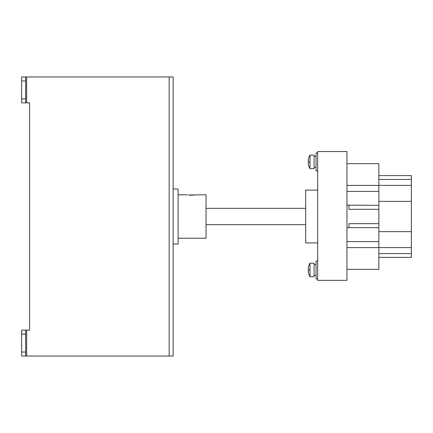 <?xml version="1.0" encoding="UTF-8"?>
<svg xmlns="http://www.w3.org/2000/svg" width="433" height="433" viewBox="0 0 433 433"><rect width="100%" height="100%" fill="white"/><g stroke="black" fill="none" stroke-linecap="round" stroke-linejoin="round"><path stroke-width="0.65" d="M378.859 257.364L411.35 257.364L411.35 247.595L378.859 247.595L378.859 231.65L411.35 231.65L411.35 247.595M378.859 175.636L411.35 175.636L411.35 231.65M346.963 205.139L378.859 205.339M378.859 223.677L348.96 223.677L348.96 227.661L346.963 227.661M346.963 269.326L378.859 269.326L378.859 247.595L346.963 247.595M411.35 201.35L378.859 201.35L378.859 163.674L346.963 163.674M378.859 201.35L378.859 231.65M378.859 209.323L348.96 209.323L348.96 205.339M348.96 227.661L378.859 227.661M346.963 185.405L411.35 185.405M346.963 191.386L378.859 191.386M346.963 241.614L378.859 241.614M346.963 215.948L346.963 151.566L317.665 151.566L317.665 280.335L346.963 280.335L346.963 215.948M317.665 242.913L305.703 242.913L305.703 190.087L317.665 190.087M316.068 275.431L314.093 275.453M317.665 261.007L316.068 261.007L316.068 278.949L317.665 278.949M308.22 271.621A12.882 11.675 0 0 1 308.177 271.015A12.882 11.675 0 0 0 308.22 271.621A12.93 12.93 0 0 0 308.935 274.522L308.935 274.571A12.958 12.958 0 0 0 309.996 276.736L314.093 276.736L314.093 263.221L309.996 263.221A12.958 12.958 0 0 0 308.935 265.38L308.935 265.434A12.93 12.93 180 0 0 308.22 268.336A12.882 11.675 180 0 0 308.177 268.942A12.882 5.445 180 0 0 308.22 269.223A12.882 5.445 180 0 1 308.177 268.942A12.882 11.675 180 0 1 308.22 268.336M309.996 276.736L309.996 263.221M308.22 270.733A12.882 5.445 0 0 0 308.177 271.015A12.882 5.445 0 0 1 308.22 270.733L308.935 270.679L308.935 269.277L308.22 269.223M308.22 163.528A12.882 11.675 0 0 1 308.177 162.922A12.882 11.675 0 0 0 308.22 163.528A12.93 12.93 0 0 0 308.935 166.429L308.935 166.483A12.958 12.958 0 0 0 309.996 168.643L314.093 168.643L314.093 155.128L309.996 155.128A12.958 12.958 0 0 0 308.935 157.293L308.935 157.347A12.93 12.93 180 0 0 308.22 160.242A12.882 11.675 180 0 0 308.177 160.849A12.882 5.445 180 0 0 308.22 161.136A12.882 5.445 180 0 1 308.177 160.849A12.882 11.675 180 0 1 308.22 160.242M309.996 168.643L309.996 155.128M308.22 162.64A12.882 5.445 0 0 0 308.177 162.922A12.882 5.445 0 0 1 308.22 162.64L308.935 162.591L308.935 161.184L308.22 161.136M316.068 167.338L314.093 167.365M317.665 152.919L316.068 152.919L316.068 170.856L317.665 170.856M206.032 208.327L305.703 208.327M206.032 224.673L305.703 224.673M173.146 76.966L173.146 356.034L169.157 356.034L169.157 76.966L173.146 76.966M29.623 330.119L29.623 102.881L29.623 330.119L26.635 330.119L26.635 356.034L169.157 356.034M21.65 98.892L25.639 98.892L25.639 102.881L21.65 102.881L21.65 76.966L169.157 76.966M29.623 102.881L25.639 102.881M26.635 356.034L21.65 356.034L21.65 330.119L25.639 330.119L25.639 334.108L21.65 334.108M25.639 98.892L25.639 80.955L21.65 80.955M25.639 76.966L25.639 80.955M21.65 352.045L25.639 352.045L25.639 356.034M25.639 352.045L25.639 334.108M25.639 330.119L26.635 330.119M188.479 195.018L206.032 194.774L206.032 238.226L178.125 238.226M194.249 195.072L190.39 195.207M190.092 195.186L189.151 195.104M178.125 194.774L187.332 194.818M173.146 244.006L178.125 244.006L178.125 188.994L173.146 188.994M411.35 253.576L378.859 253.576M378.859 179.424L411.35 179.424M26.635 76.966L26.635 102.881M316.068 264.498L314.093 264.498M308.935 274.571L308.859 274.149M308.859 270.701L308.859 269.256M308.935 265.38L308.859 265.808M308.935 166.483L308.859 166.061M308.859 162.608L308.859 161.163L308.859 162.608M308.935 157.293L308.859 157.715M316.068 156.405L314.093 156.405"/></g></svg>
